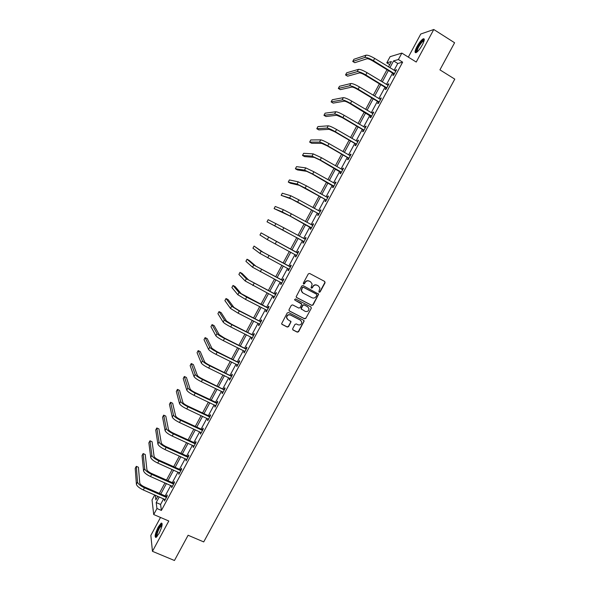 <?xml version="1.0" encoding="UTF-8"?>
<svg xmlns="http://www.w3.org/2000/svg" width="590" height="590" viewBox="0 0 590 590"><rect width="100%" height="100%" fill="white"/><g stroke="black" fill="none" stroke-linecap="round" stroke-linejoin="round"><path stroke-width="0.89" d="M319.197 292.234L320.105 291.939L325.075 282.765L324.707 281.459L309.625 273.458L308.312 273.878L303.326 283.112L303.592 284.033L304.506 283.738L305.155 282.544C306.225 280.943 307.626 280.493 309.344 281.187L310.606 281.85L312.154 284.041L311.078 287.662L311.417 288.149L312.331 287.846L312.973 286.659C314.042 285.066 315.436 284.609 317.147 285.302L318.401 285.966L319.928 288.097L318.939 291.327L319.197 292.234M319.013 292.094L319.876 291.777L324.839 282.61L324.648 281.423M303.408 283.893L305.155 282.544M311.232 288.001L312.973 286.659M159.02 533.522C162.103 526.981 162.855 523.492 161.269 523.057L158.223 527.025C155.148 533.515 154.396 536.996 155.974 537.483L159.02 533.522M422.329 44.899C424.557 40.459 424.859 38.431 423.229 38.8C421.356 39.928 419.276 42.517 416.99 46.558C414.77 50.969 414.468 53.004 416.098 52.65C417.949 51.544 420.028 48.955 422.329 44.899M292.662 328.711L293.038 329.994L297.279 332.155L298.584 331.72L304.175 320.997L303.695 320.296L288.547 312.516L287.234 312.943L281.614 323.681L282.116 324.434L287.271 327.059L288.576 326.631L291.047 321.712L288.001 319.677L286.674 317.693C286.969 315.355 288.245 314.477 290.494 315.06L300.465 320.178L301.77 322.074C301.519 324.448 300.258 325.348 297.972 324.78L296.32 323.932L295.015 324.367L292.662 328.711M163.622 498.808L160.583 504.45L161.402 510.431L156.947 508.514L153.71 514.539L152.036 499.959L154.735 494.936M389.71 64.635L386.797 62.842L390.108 56.67L401.849 53.093L416.23 62.039L433.775 29.5L454.595 42.753L439.926 69.856L454.779 79.126L203.72 541.915L188.107 535.255L174.448 560.5L152.456 551.326L168.799 521.007L153.71 514.539M401.849 53.093L398.39 59.531L393.574 60.903L389.894 67.747M161.402 510.431L402.638 62.157L398.39 59.531M311.749 305.406L313.054 304.978L318.666 294.174L303.083 285.575L301.77 286.002L296.136 296.822L296.623 297.544L311.749 305.406L312.825 304.801L318.327 294.639L318.18 293.503M311.306 308.209L305.812 318.364L304.506 318.792L289.366 311.004L288.982 309.706L291.342 305.332L292.655 304.905L298.813 308.083L300.118 307.656L301.792 304.175L294.897 300.14L294.558 299.632L295.553 298.931L310.93 306.918L311.306 308.209L305.812 318.364M160.51 517.452L150.841 535.418L152.456 551.326M433.775 29.5L420.773 34.014L408.332 57.127M402.638 62.157L397.756 63.484L394.083 70.321M392.586 73.101L386.465 84.488M384.99 87.224L378.854 98.626M377.408 101.318L371.265 112.734M369.849 115.382L363.691 126.821M362.297 129.417L356.131 140.877M354.767 143.422L348.587 154.897M347.245 157.405L341.064 168.895M339.737 171.351L333.549 182.871M332.251 185.282L326.049 196.809M324.78 199.177L318.563 210.726M317.317 213.042L311.092 224.613M309.875 226.885L303.644 238.471M302.441 240.698L296.217 252.277M295.007 254.519L288.812 266.046M287.588 268.317L281.423 279.778M280.176 282.094L274.048 293.488M272.786 295.841L266.687 307.176M265.411 309.558L259.342 320.827M258.044 323.246L252.011 334.456M250.691 336.912L244.695 348.063M243.36 350.548L237.394 361.633M236.037 364.163L230.107 375.181M228.736 377.74L222.836 388.707M221.442 391.303L215.579 402.203M214.163 404.829L208.336 415.67M206.898 418.332L201.102 429.114M199.649 431.814L193.889 442.529M192.414 445.266L186.683 455.923M185.194 458.688L179.493 469.286M177.988 472.089L172.324 482.627M170.798 485.459L165.163 495.939M393.611 73.883L392.815 75.35L393.611 75.166L396.539 69.716L395.743 69.915L395.167 70.984M386.015 87.999L385.226 89.466L385.993 89.319L388.921 83.876L388.146 84.038L387.549 85.144M378.433 102.085L377.652 103.545L378.397 103.442L381.317 98.014L380.565 98.132L379.945 99.282M370.874 116.141L370.085 117.602L370.815 117.535L373.728 112.115L372.998 112.196L372.356 113.383M363.329 130.169L362.54 131.629L363.248 131.6L366.154 126.194L365.446 126.238L364.782 127.462M355.792 144.174L355.01 145.627L355.696 145.634L358.595 140.243L357.909 140.243L357.223 141.512M348.277 158.142L347.495 159.595L348.159 159.647L351.057 154.263L350.386 154.226L349.686 155.531M340.777 172.088L339.995 173.541L340.637 173.63L343.528 168.253L342.879 168.179L342.156 169.522M333.284 186.012L332.509 187.458L333.129 187.583L336.012 182.222L335.386 182.111L334.641 183.49M325.813 199.899L325.038 201.345L325.636 201.507L328.512 196.16L327.907 196.005L327.148 197.421M318.357 213.764L317.582 215.203L318.158 215.409L321.034 210.07L320.451 209.878L319.669 211.316M310.915 227.6L310.141 229.038L310.694 229.281L313.563 223.949L313.002 223.721L312.228 225.159M303.489 241.406L302.714 242.844L303.245 243.124L306.107 237.8L305.568 237.534L304.794 238.972M296.069 255.19L295.302 256.62L295.811 256.938L298.673 251.628L298.149 251.325L297.382 252.756M288.672 268.944L287.905 270.375L288.392 270.729L291.246 265.426L290.745 265.087L289.978 266.518M281.703 283.171L281.29 282.669L280.523 284.1L280.988 284.491L283.834 279.203L283.362 278.819L282.588 280.25M273.893 296.409L273.155 297.795L273.598 298.223L276.445 292.95L275.987 292.529L275.22 293.953M266.518 310.126L265.795 311.461L266.23 311.933L269.062 306.667L268.627 306.21L267.86 307.633M259.157 323.807L258.457 325.105L258.87 325.614L261.695 320.355L261.281 319.861L260.514 321.285M251.812 337.465L251.133 338.719L251.524 339.265L254.342 334.021L253.951 333.49L253.191 334.906M244.474 351.102L243.825 352.311L244.194 352.894L247.011 347.658L246.635 347.09L245.875 348.498M237.158 364.709L236.531 365.874L236.87 366.493L239.688 361.264L239.334 360.66L238.574 362.068M229.849 378.286L229.244 379.407L229.569 380.063L232.379 374.849L232.047 374.207L231.287 375.616M222.563 391.834L221.98 392.918L222.282 393.611L225.085 388.404L224.775 387.726L224.016 389.135M215.284 405.36L214.723 406.407L215.011 407.13L217.806 401.93L217.511 401.222L216.759 402.623M208.027 418.856L207.488 419.859L207.754 420.626L210.542 415.434L210.269 414.689L209.516 416.09M200.777 432.33L200.504 434.093L203.292 428.915L203.041 428.126L202.289 429.527M193.542 445.775L193.277 447.53L196.057 442.367L195.821 441.541L195.069 442.935M186.322 459.197L186.056 460.945L188.83 455.79L188.616 454.934L187.871 456.321M179.117 472.59L178.851 474.331L181.624 469.183L181.432 468.29L180.68 469.684M171.926 485.954L171.668 487.694L174.426 482.561L174.257 481.632L173.512 483.018M164.75 499.295L164.492 501.028L167.25 495.902L167.095 494.936L166.351 496.323M159.241 496.898L156.203 502.555L156.947 508.514M388.397 70.535L382.268 81.936M380.793 84.68L374.657 96.096M373.212 98.796L367.061 110.234M365.638 112.882L359.48 124.335M358.086 126.939L351.913 138.414M350.541 140.966L344.361 152.463M343.019 154.971L336.831 166.483M335.504 168.947L329.308 180.474M328.011 182.893L321.801 194.442M320.532 196.809L314.315 208.381M313.061 210.696L306.837 222.282M305.613 224.561L299.373 236.17M298.179 238.397L291.947 249.998M290.737 252.24L284.535 263.782M283.311 266.06L277.138 277.536M275.899 279.852L269.763 291.268M268.494 293.621L262.395 304.971M261.112 307.361L255.042 318.652M253.744 321.071L247.712 332.303M246.384 334.759L240.388 345.924M239.046 348.417L233.08 359.524M231.722 362.046L225.786 373.094M224.406 375.653L218.506 386.634M217.113 389.23L211.242 400.153M209.826 402.786L203.993 413.642M202.562 416.311L196.758 427.101M195.305 429.808L189.53 440.538M188.062 443.274L182.325 453.953M180.835 456.726L175.134 467.339M173.622 470.142L167.951 480.695M166.424 483.535L160.79 494.029M388.5 66.891L391.384 61.53L386.797 62.842M155.281 495.18L155.863 499.841L157.781 496.264M159.329 493.395L164.971 482.893M166.498 480.053L172.169 469.493M173.681 466.69L179.382 456.07M180.872 453.297L186.61 442.618M188.085 439.882L193.852 429.137M195.305 426.437L201.109 415.633M202.547 412.963L208.381 402.1M209.797 399.467L215.667 388.545M217.061 385.941L222.968 374.96M224.347 372.393L230.284 361.346M231.641 358.816L237.608 347.709M238.95 345.216L244.953 334.043M246.273 331.58L252.306 320.348M253.612 317.929L259.681 306.63M260.964 304.241L267.071 292.883M268.332 290.531L274.468 279.107M275.714 276.791L281.887 265.308M283.112 263.029L289.314 251.48M290.523 249.238L296.755 237.63M297.957 235.403L304.197 223.787M305.421 221.508L311.645 209.915M312.899 207.592L319.116 196.02M320.392 193.653L326.602 182.096M327.9 179.677L334.095 168.143M335.422 165.679L341.61 154.16M342.96 151.652L349.14 140.147M350.512 137.595L356.677 126.113M358.078 123.509L364.237 112.048M365.66 109.401L371.811 97.955M373.256 95.255L379.4 83.832M380.875 81.088L387.003 69.679M397.756 63.484L393.574 60.903M160.583 504.45L156.203 502.555M395.743 69.915L396.259 70.24M388.146 84.038L388.663 84.355M380.565 98.132L381.081 98.449M372.998 112.196L373.514 112.513M365.446 126.238L365.97 126.548M357.909 140.243L358.432 140.553M350.386 154.226L350.91 154.528M342.879 168.179L343.402 168.482M335.386 182.111L335.917 182.406M327.907 196.005L328.438 196.3M320.451 209.878L320.975 210.173M313.002 223.721L313.526 224.008M305.568 237.534L306.099 237.822M295.302 256.62L295.833 256.908M287.905 270.375L288.436 270.655M280.523 284.1L281.054 284.373M273.155 297.795L273.686 298.068M265.795 311.461L266.333 311.734M258.457 325.105L258.995 325.378M251.133 338.719L251.672 338.992M243.825 352.311L244.363 352.577M236.531 365.874L237.062 366.139M229.244 379.407L229.783 379.672M221.98 392.918L222.519 393.176M214.723 406.407L215.262 406.658M207.488 419.859L208.027 420.11M200.261 433.289L200.799 433.539M193.048 446.696L193.594 446.94M185.85 460.075L186.396 460.318M178.667 473.423L179.213 473.667M171.498 486.75L172.044 486.993M164.345 500.055L164.89 500.291M312.752 286.497C313.814 284.904 315.207 284.454 316.919 285.14L318.172 285.803M304.942 282.389C306.011 280.788 307.405 280.339 309.131 281.032L310.384 281.695M296.364 297.338L311.527 305.229M316.874 295.148L316.616 294.233L303.356 287.278L302.434 287.573L301.394 290.745L302.958 293.016L312.029 297.758C313.74 298.437 315.126 297.987 316.196 296.394L316.874 295.148M302.397 292.633L301.18 290.582L302.228 287.411L303.142 287.116L316.388 294.063M289.056 310.753L304.293 318.6L305.591 318.172M301.365 303.496L294.897 300.14M305.17 311.373C307.479 311.948 308.74 311.026 308.961 308.614L307.663 306.763L304.167 304.949L302.854 305.377L301.18 308.858L305.17 311.373M301.387 309.337L301.084 308.083L302.648 305.192L303.953 304.764L307.449 306.586M311.085 308.032L310.974 306.94M300.907 320.473L300.465 320.178M287.286 319.124L286.475 317.501C286.777 315.163 288.045 314.286 290.295 314.868L300.258 319.979M281.777 324.139L287.072 326.853L288.385 326.425L290.73 322.081L290.671 321.056M292.706 329.707L297.072 331.941L298.378 331.514L303.85 321.388L303.776 320.348M395.75 71.191L374.657 58.388L373.433 60.674L394.4 73.691M394.009 74.428L393.405 73.603L372.688 60.903C370.011 59.347 368.101 58.631 366.973 58.757L354.782 62.702L352.746 61.463L364.841 57.451C366.538 57.26 369.399 58.329 373.433 60.674M352.746 61.463L353.904 59.295L366.058 55.18C367.762 54.973 370.623 56.043 374.657 58.388M393.405 73.603L394.201 73.411M416.754 52.237C414.94 52.348 418.716 44.42 421.961 41.278L424.21 40.253M424.085 40.762L422.248 41.89C418.716 46.131 417.019 49.471 417.16 51.913M424.247 39.139L422.204 40.555C418.126 45.378 415.987 49.442 415.788 52.753M156.748 536.871C155.767 535.882 156.505 532.844 158.961 527.748C160.288 525.365 161.299 524.2 161.999 524.259L162.162 524.363M162.11 524.894L159.418 528.139C157.405 532.224 156.63 534.997 157.11 536.465M162.051 523.36L158.917 527.342C156.564 532.047 155.568 535.432 155.937 537.497M388.132 85.351L367.01 72.659L365.785 74.945L386.789 87.844M386.413 88.537L385.808 87.718L365.062 75.136C362.385 73.58 360.49 72.85 359.384 72.924L347.569 76.191L345.526 74.967L357.252 71.633C358.904 71.508 361.751 72.614 365.785 74.945M345.526 74.967L346.684 72.806L358.469 69.362C360.129 69.229 362.975 70.328 367.01 72.659M385.808 87.718L386.583 87.571M380.528 99.481L359.369 86.907L358.152 89.186L379.186 101.974M378.839 102.623L378.234 101.805L357.452 89.333C354.774 87.792 352.894 87.04 351.81 87.069L340.364 89.658L338.321 88.441L349.671 85.786C351.286 85.734 354.111 86.863 358.152 89.186M338.321 88.441L339.479 86.288L350.888 83.522C352.51 83.456 355.335 84.584 359.369 86.907M378.234 101.805L378.987 101.694M372.939 113.582L351.751 101.119L350.534 103.397L371.604 116.068M371.28 116.672L349.855 103.501C347.178 101.974 345.305 101.2 344.25 101.185L333.18 103.103L331.13 101.893L342.112 99.909C343.69 99.931 346.492 101.089 350.534 103.397M331.13 101.893L332.288 99.74L343.321 97.652C344.907 97.652 347.717 98.81 351.751 101.119M370.668 115.869L371.398 115.795M365.372 127.654L344.147 115.308L342.93 117.58L364.03 130.139M363.728 130.7L363.123 129.896L342.281 117.646L336.713 115.264L326.005 116.518L323.954 115.316L334.567 114.01C336.101 114.099 338.889 115.286 342.93 117.58M323.954 115.316L325.105 113.169L335.776 111.753C337.318 111.827 340.106 113.015 344.147 115.308M363.123 129.896L363.831 129.866M357.813 141.703L336.558 129.461L335.341 131.732L356.478 144.181M356.198 144.697L355.593 143.901L334.714 131.762L329.183 129.321L318.843 129.911L316.793 128.716L327.037 128.074C328.534 128.237 331.3 129.453 335.341 131.732M316.793 128.716L317.936 126.577L328.247 125.825C329.744 125.972 332.517 127.182 336.558 129.461M355.593 143.901L356.272 143.908M350.268 155.723L328.984 143.591L327.775 145.855L348.941 158.194M348.683 158.673L348.07 157.877L327.162 145.841L321.668 143.355L311.697 143.274L309.639 142.094L319.522 142.116C320.975 142.345 323.726 143.591 327.775 145.855M309.639 142.094L310.79 139.955L320.724 139.867C322.184 140.088 324.943 141.327 328.984 143.591M348.07 157.877L348.734 157.921M313.224 153.887L312.022 156.129L302.508 155.443L303.651 153.304L313.224 153.887L321.425 157.692L342.414 169.669M312.022 156.129L320.215 159.949L341.418 172.177M341.182 172.612L319.632 159.897L314.175 157.353L304.565 156.608L302.508 155.443M340.57 171.823L341.212 171.911M335.231 183.674L313.88 171.771L312.678 174.021L333.911 186.13M334.803 183.578L335.253 183.63M333.697 186.529L312.11 173.932L306.689 171.329L297.441 169.927L295.384 168.77L304.536 170.112L312.678 174.021M295.384 168.77L296.527 166.631L305.731 167.877L313.88 171.771M333.077 185.747L333.697 185.872M327.738 197.606L306.358 185.813L305.148 188.062L326.41 200.062M327.207 197.458L327.782 197.525M326.226 200.416L325.606 199.641L299.226 185.275L290.339 183.21L288.274 182.067L297.065 184.073L305.148 188.062M288.274 182.067L289.41 179.935L298.26 181.838L306.358 185.813M325.606 199.641L326.204 199.804M320.252 211.515L298.842 199.826L297.64 202.075L318.932 213.964M319.625 211.316L320.318 211.39M318.762 214.281L318.15 213.506L291.77 199.191L281.179 195.342L289.609 197.997L297.64 202.075M281.179 195.342L282.315 193.21L290.804 195.769L298.842 199.826M318.15 213.506L318.725 213.705M312.788 225.395L291.342 213.816L290.147 216.058L311.468 227.836M312.066 225.144L312.877 225.225M311.321 228.109L289.646 215.852L274.099 208.587L282.168 211.899L290.147 216.058M274.099 208.587L275.228 206.463L283.362 209.671L291.342 213.816M310.709 227.342L311.262 227.578M305.332 239.245L283.864 227.777L282.662 230.012L304.02 241.686M304.514 238.943L305.443 239.039M303.894 241.915L303.275 241.148L267.027 221.811L282.662 230.012M267.027 221.811L268.162 219.694L283.864 227.777M303.275 241.148L303.813 241.428M297.898 253.066L261.105 232.895L297.567 253.036M261.105 232.895L259.969 235.004L267.329 239.621L296.586 255.507M297.05 252.727L298.031 252.822M296.482 255.691L295.922 255.005M290.472 266.864L263.288 252.373L254.054 246.074L261.119 251.222L290.14 266.835M254.054 246.074L252.933 248.184L259.932 253.435L289.166 269.298M289.646 266.488L290.627 266.577M289.085 269.446L288.599 268.856M283.067 280.634L255.905 266.156L249.105 260.315L247.026 259.224L253.73 265.021L282.735 280.604M247.026 259.224L245.905 261.326L252.55 267.226L281.762 283.06M282.263 280.221L283.244 280.309M275.67 294.373L248.545 279.918L242.092 273.428L240.012 272.351L246.362 278.79L275.338 294.344M240.012 272.351L238.884 274.453L245.182 280.988L274.372 296.8M274.888 293.923L275.869 294.012M274.335 296.866L273.996 296.46M268.295 308.091L241.192 293.643L235.085 286.519L233.006 285.449L239.009 292.529L246.672 297.161L267.963 308.061M233.006 285.449L231.885 287.551L237.829 294.727L245.484 299.373L266.717 310.222M267.528 307.604L268.509 307.685M260.928 321.779L238.921 310.488L233.854 307.346L228.101 299.587L226.014 298.533L231.664 306.24L239.275 310.959L260.596 321.749M226.014 298.533L224.893 300.627L230.491 308.437L238.094 313.165L259.63 324.19M260.19 321.255L261.171 321.336M253.582 335.437L231.56 324.22L226.531 321.026L221.125 312.634L219.038 311.586L224.34 319.928C225.314 321.026 227.829 322.627 231.892 324.721L253.25 335.415M219.038 311.586L217.917 313.673L223.168 322.118C224.134 323.231 226.649 324.832 230.712 326.926L252.284 337.849M252.859 334.877L253.84 334.958M246.244 349.074L224.215 337.923L219.222 334.67L214.163 325.651L212.068 324.611L217.031 333.586C217.961 334.751 220.461 336.381 224.532 338.461L245.912 349.044M212.068 324.611L210.955 326.698L215.859 335.776C216.788 336.949 219.281 338.579 223.352 340.666L244.953 351.478M245.543 348.476L246.524 348.55M238.928 362.68L216.884 351.596L211.928 348.292L207.215 338.645L205.121 337.62L209.73 347.222C210.63 348.454 213.108 350.106 217.179 352.178L238.596 362.658M205.121 337.62L204.007 339.7L208.565 349.405C209.45 350.644 211.935 352.296 216.006 354.369L237.637 365.077M238.242 362.046L239.23 362.12M231.619 376.258L209.568 365.24C206.869 363.875 205.224 362.754 204.642 361.891L200.276 351.618L198.181 350.6L202.451 360.822C203.307 362.12 205.77 363.801 209.841 365.859L231.287 376.236M198.181 350.6L197.067 352.673L201.279 363.005C202.134 364.31 204.597 365.992 208.668 368.049L230.329 378.655M230.956 375.594L231.944 375.66M224.325 389.813L202.274 378.861C199.568 377.504 197.938 376.368 197.377 375.461L193.35 364.561L191.256 363.551L195.179 374.407C196.005 375.764 198.454 377.475 202.525 379.518L223.994 389.791M191.256 363.551L190.142 365.623L194.014 376.575C194.833 377.947 197.281 379.658 201.352 381.708L223.042 392.202M223.684 389.112L224.672 389.171M217.046 403.339L216.427 402.601L194.988 392.461C192.274 391.104 190.659 389.953 190.128 389.002L186.44 377.489L184.338 376.486L187.922 387.954C188.712 389.385 191.145 391.118 195.216 393.154L216.714 403.317M184.338 376.486L183.232 378.551L186.765 390.123C187.546 391.561 189.973 393.301 194.044 395.329L215.763 405.728M216.427 402.601L217.415 402.66M209.789 416.842L209.185 416.068L187.716 406.023C185.002 404.681 183.394 403.508 182.893 402.513L179.544 390.381L177.442 389.393L180.688 401.48C181.432 402.977 183.851 404.733 187.922 406.753L209.45 416.82M177.442 389.393L176.336 391.458L179.522 403.649C180.267 405.153 182.679 406.908 186.757 408.936L208.506 419.217M209.185 416.068L210.173 416.127M202.54 430.317L201.957 429.505L180.452 419.564C177.745 418.229 176.152 417.042 175.665 416.002L172.664 403.258L170.554 402.277L173.46 414.984C174.175 416.54 176.572 418.325 180.643 420.331L202.2 430.294M170.554 402.277L169.448 404.334L172.302 417.145C173.01 418.708 175.407 420.493 179.478 422.506L201.256 432.691M201.957 429.505L202.945 429.557M195.305 443.761L194.737 442.92L173.209 433.082C170.503 431.755 168.917 430.545 168.46 429.468L165.79 416.105L163.681 415.131L166.247 428.458C166.926 430.073 169.3 431.887 173.386 433.886L194.966 443.746M163.681 415.131L162.575 417.189L165.089 430.612C165.768 432.241 168.143 434.056 172.221 436.054L194.029 446.136M194.737 442.92L195.725 442.972M188.077 457.184L187.539 456.306L165.982 446.571C163.268 445.251 161.697 444.027 161.262 442.906L158.931 428.93L156.815 427.971L159.049 441.903C159.691 443.584 162.051 445.421 166.137 447.404L187.745 457.169M156.815 427.971L155.716 430.022L157.899 444.056C158.533 445.745 160.893 447.589 164.971 449.573L186.809 459.551M187.539 456.306L188.527 456.35M180.872 470.577L180.348 469.67L158.769 460.03C156.055 458.718 154.492 457.479 154.078 456.313L152.087 441.733L149.971 440.782L151.866 455.325C152.471 457.073 154.816 458.932 158.902 460.908L180.54 470.562M149.971 440.782L148.872 442.832L150.716 457.471C151.32 459.226 153.658 461.092 157.744 463.069L179.603 472.937M180.348 469.67L181.344 469.714M173.681 483.948L173.18 483.003L151.564 473.46C148.85 472.162 147.301 470.901 146.917 469.699L145.251 454.514L143.134 453.562L144.697 468.718C145.265 470.525 147.596 472.413 151.682 474.375L173.349 483.933M143.134 453.562L142.035 455.613L143.547 470.857C144.115 472.678 146.438 474.574 150.524 476.536L172.413 486.308M173.18 483.003L174.168 483.04M166.505 497.289L166.019 496.308L144.38 486.875C141.666 485.577 140.125 484.301 139.764 483.055L138.429 467.265L136.312 466.329L137.536 482.082C138.075 483.955 140.383 485.872 144.469 487.819L166.166 497.281M136.312 466.329L135.221 468.372L136.393 484.22C136.924 486.108 139.233 488.026 143.318 489.973L165.237 499.642M166.019 496.308L167.007 496.345M366.058 55.18L364.841 57.451M358.469 69.362L357.252 71.633M350.888 83.522L349.671 85.786M343.321 97.652L342.112 99.909M335.776 111.753L334.567 114.01M328.247 125.825L327.037 128.074M320.724 139.867L319.522 142.116M321.425 157.692L320.215 159.949M305.731 167.877L304.536 170.112M298.26 181.838L297.065 184.073M290.804 195.769L289.609 197.997M283.362 209.671L282.168 211.899M275.928 223.551L274.741 225.771M276.393 241.708L275.198 243.943M268.516 237.401L267.329 239.621M268.937 255.618L267.749 257.837M261.119 251.222L259.932 253.435M261.503 269.49L260.308 271.71M253.73 265.021L252.55 267.226M254.076 283.34L252.889 285.56M246.362 278.79L245.182 280.988M246.672 297.161L245.484 299.373M239.009 292.529L237.829 294.727M239.275 310.959L238.094 313.165M231.664 306.24L230.491 308.437M231.892 324.721L230.712 326.926M224.34 319.928L223.168 322.118M224.532 338.461L223.352 340.666M217.031 333.586L215.859 335.776M217.179 352.178L216.006 354.369M209.73 347.222L208.565 349.405M209.841 365.859L208.668 368.049M202.451 360.822L201.279 363.005M202.525 379.518L201.352 381.708M195.179 374.407L194.014 376.575M195.216 393.154L194.044 395.329M187.922 387.954L186.765 390.123M187.922 406.753L186.757 408.936M180.688 401.48L179.522 403.649M180.643 420.331L179.478 422.506M173.46 414.984L172.302 417.145M173.386 433.886L172.221 436.054M166.247 428.458L165.089 430.612M166.137 447.404L164.971 449.573M159.049 441.903L157.899 444.056M158.902 460.908L157.744 463.069M151.866 455.325L150.716 457.471M151.682 474.375L150.524 476.536M144.697 468.718L143.547 470.857M144.469 487.819L143.318 489.973M137.536 482.082L136.393 484.22M423.989 41.108L423.583 40.858M424.099 40.717L423.974 40.061M162.139 524.658L161.999 524.259"/></g></svg>
